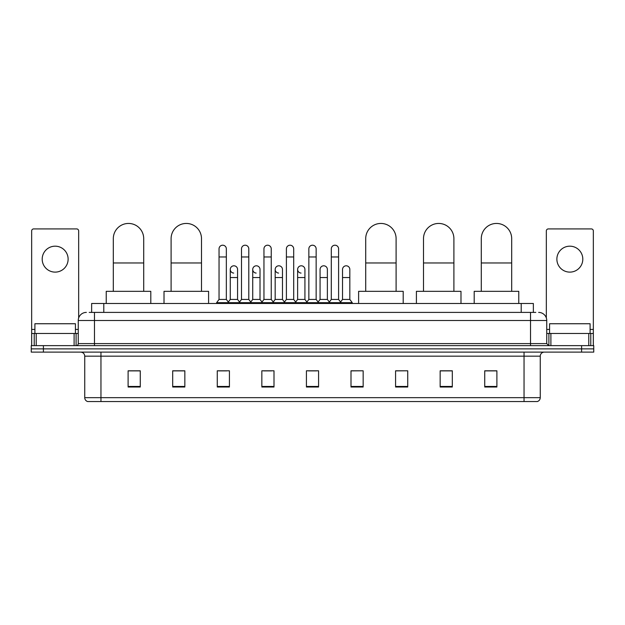 <?xml version="1.0" encoding="UTF-8"?>
<svg xmlns="http://www.w3.org/2000/svg" width="625" height="625" viewBox="0 0 625 625"><rect width="100%" height="100%" fill="white"/><g stroke="black" fill="none" stroke-linecap="round" stroke-linejoin="round"><path stroke-width="0.94" d="M91.641 312.398L91.641 303.484L533.359 303.484L533.359 312.398M89.391 312.398L535.797 312.398M89.203 312.398L94.469 312.398L94.469 320.5L78.258 320.5L78.258 343.602A2.023 2.023 0 0 1 76.234 345.633M86.367 312.398A8.102 8.102 0 0 0 78.258 320.5M538.633 312.398A8.102 8.102 0 0 1 546.742 320.5L546.742 343.602L548.766 345.633M43.406 345.633L31.25 345.633L31.25 348.875L43.406 348.875L31.25 348.875L31.25 352.117L43.406 352.117L43.406 348.875L581.594 348.875L43.406 348.875L43.406 345.633L581.594 345.633L581.594 348.875L593.75 348.875L581.594 348.875L581.594 352.117L43.406 352.117M581.594 352.117L593.75 352.117L593.75 345.633L581.594 345.633M540.258 397.664C540.141 399.609 539.172 400.906 537.336 401.555L524.047 401.555L524.047 397.664L540.258 397.664L540.258 356.164A4.055 4.055 0 0 1 544.305 352.117M524.047 401.555L87.664 401.555A4.055 4.055 0 0 1 84.742 397.664L84.742 356.164C84.508 353.703 83.156 352.352 80.695 352.117M496.891 387.008L496.891 370.797L484.734 370.797L484.734 387.008L496.891 387.008M452.312 387.008L452.312 370.797L440.156 370.797L440.156 387.008L452.312 387.008M407.734 387.008L407.734 370.797L395.578 370.797L395.578 387.008L407.734 387.008M363.156 387.008L363.156 370.797L351 370.797L351 387.008L363.156 387.008M140.266 387.008L140.266 370.797L128.109 370.797L128.109 387.008L140.266 387.008M184.844 387.008L184.844 370.797L172.688 370.797L172.688 387.008L184.844 387.008M229.422 387.008L229.422 370.797L217.266 370.797L217.266 387.008L229.422 387.008M274 387.008L274 370.797L261.844 370.797L261.844 387.008L274 387.008M318.578 387.008L318.578 370.797L306.422 370.797L306.422 387.008L318.578 387.008M407.734 370.797L395.578 370.875L407.734 370.797M263.547 370.875L271.648 370.875M218.641 370.875L226.75 370.875M363.156 370.797L351 370.875L363.156 370.797M308.445 370.875L316.555 370.875M184.844 370.875L172.688 370.875M140.266 370.875L128.109 370.875M452.312 370.875L440.156 370.875M496.891 370.875L484.734 370.875M75.422 333.469L75.422 323.742L34.898 323.742L34.898 333.469M55.164 246.18A12.969 12.969 0 0 0 42.195 259.148A12.969 12.969 0 0 0 55.164 272.117A12.969 12.969 0 0 0 68.125 259.148A12.969 12.969 0 0 0 55.164 246.18M74.109 345.633L74.109 333.469L36.211 333.469L36.211 345.633M78.664 317.977L78.664 230.945A2.023 2.023 0 0 0 76.641 228.914L33.68 228.914A2.023 2.023 0 0 0 31.656 230.945L31.656 333.469L36.211 333.469M74.109 333.469L78.258 333.469M31.656 345.633L31.656 333.469M113.312 291.328L113.312 238.641A15.195 15.195 0 0 1 128.516 223.445A15.195 15.195 0 0 1 143.711 238.641A15.195 15.195 0 0 0 128.516 223.445M143.711 291.328L143.711 238.641M150.805 303.484L150.805 291.328L106.227 291.328L106.227 303.484M171.102 291.328L171.102 238.641A15.195 15.195 0 0 1 186.305 223.445A15.195 15.195 0 0 1 201.5 238.641A15.195 15.195 0 0 0 186.305 223.445M201.5 291.328L201.5 238.641M208.594 303.484L208.594 291.328L164.016 291.328L164.016 303.484M365.711 291.328L365.711 238.641A15.195 15.195 0 0 1 380.906 223.445A15.195 15.195 0 0 1 396.102 238.641A15.195 15.195 0 0 0 380.906 223.445M396.102 291.328L396.102 238.641M403.195 303.484L403.195 291.328L358.617 291.328L358.617 303.484M423.5 291.328L423.5 238.641A15.195 15.195 0 0 1 438.695 223.445A15.195 15.195 0 0 1 453.898 238.641A15.195 15.195 0 0 0 438.695 223.445M453.898 291.328L453.898 238.641M460.984 303.484L460.984 291.328L416.406 291.328L416.406 303.484M481.289 291.328L481.289 238.641A15.195 15.195 0 0 1 496.484 223.445A15.195 15.195 0 0 1 511.688 238.641A15.195 15.195 0 0 0 496.484 223.445M511.688 291.328L511.688 238.641M518.773 303.484L518.773 291.328L474.195 291.328L474.195 303.484M219.047 256.961L226.344 256.961L226.344 299.43L219.047 299.43L219.047 248.852A3.648 3.648 0 0 1 222.922 245.211A3.648 3.648 0 0 1 226.344 248.852A3.648 3.648 0 0 0 222.922 245.211M219.047 299.43L216.617 302.672L216.617 303.484M226.344 299.43L228.773 302.672L216.617 302.672M241.5 299.43L241.5 256.961L248.797 256.961L248.797 299.43L241.5 299.43L239.07 302.672L228.773 302.672L228.773 303.484M241.5 256.961L241.5 248.852A3.648 3.648 0 0 1 245.375 245.211A3.648 3.648 0 0 1 248.797 248.852A3.648 3.648 0 0 0 245.375 245.211M248.797 299.43L251.227 302.672L239.07 302.672L239.07 303.484M263.953 299.43L263.953 256.961L271.242 256.961L271.242 299.43L263.953 299.43L261.516 302.672L251.227 302.672L251.227 303.484M263.953 256.961L263.953 248.852A3.648 3.648 0 0 1 267.828 245.211A3.648 3.648 0 0 1 271.242 248.852A3.648 3.648 0 0 0 267.828 245.211M271.242 299.43L273.68 302.672L261.516 302.672L261.516 303.484M286.398 299.43L286.398 256.961L293.695 256.961L293.695 299.43L286.398 299.43L283.969 302.672L273.68 302.672L273.68 303.484M286.398 256.961L286.398 248.852A3.648 3.648 0 0 1 290.281 245.211A3.648 3.648 0 0 1 293.695 248.852A3.648 3.648 0 0 0 290.281 245.211M293.695 299.43L296.125 302.672L283.969 302.672L283.969 303.484M308.852 299.43L308.852 256.961L316.148 256.961L316.148 299.43L308.852 299.43L306.422 302.672L296.125 302.672L296.125 303.484M308.852 256.961L308.852 248.852A3.648 3.648 0 0 1 312.727 245.211A3.648 3.648 0 0 1 316.148 248.852A3.648 3.648 0 0 0 312.727 245.211M316.148 299.43L318.578 302.672L306.422 302.672L306.422 303.484M331.305 299.43L331.305 256.961L338.602 256.961L338.602 299.43L331.305 299.43L328.875 302.672L318.578 302.672L318.578 303.484M331.305 256.961L331.305 248.852A3.648 3.648 0 0 1 335.18 245.211A3.648 3.648 0 0 1 338.602 248.852A3.648 3.648 0 0 0 335.18 245.211M338.602 299.43L341.031 302.672L328.875 302.672L328.875 303.484M349.828 299.43L349.828 277.547L342.531 277.547L342.531 299.43L349.828 299.43L352.258 302.672L341.031 302.672L341.031 303.484M233.688 273.078A3.648 3.648 0 0 1 230.273 269.438A3.648 3.648 0 0 1 234.148 265.805A3.648 3.648 0 0 1 237.57 269.438L237.57 277.547L230.273 277.547L230.273 269.438M237.57 277.547L237.57 299.43L230.273 299.43L230.273 277.547M230.273 299.43L228.305 302.055M237.57 299.43L239.531 302.055M256.141 273.078A3.648 3.648 0 0 1 252.727 269.438A3.648 3.648 0 0 1 256.602 265.805A3.648 3.648 0 0 1 260.016 269.438L260.016 277.547L252.727 277.547L252.727 269.438M260.016 277.547L260.016 299.43L252.727 299.43L252.727 277.547M252.727 299.43L250.758 302.055M260.016 299.43L261.984 302.055M278.594 273.078A3.648 3.648 0 0 1 275.172 269.438A3.648 3.648 0 0 1 279.055 265.805A3.648 3.648 0 0 1 282.469 269.438L282.469 277.547L275.172 277.547L275.172 269.438M282.469 277.547L282.469 299.43L275.172 299.43L275.172 277.547M275.172 299.43L273.211 302.055M282.469 299.43L284.438 302.055M301.047 273.078A3.648 3.648 0 0 1 297.625 269.438A3.648 3.648 0 0 1 301.5 265.805A3.648 3.648 0 0 1 304.922 269.438L304.922 277.547L297.625 277.547L297.625 269.438M304.922 277.547L304.922 299.43L297.625 299.43L297.625 277.547M297.625 299.43L295.664 302.055M304.922 299.43L306.891 302.055M320.078 269.438A3.648 3.648 0 0 1 323.953 265.805A3.648 3.648 0 0 1 327.375 269.438L327.375 277.547L320.078 277.547L320.078 269.438M327.375 277.547L327.375 299.43L320.078 299.43L320.078 277.547M320.078 299.43L318.109 302.055M327.375 299.43L329.336 302.055M342.531 277.547L342.531 269.438A3.648 3.648 0 0 1 346.406 265.805A3.648 3.648 0 0 1 349.828 269.438L349.828 277.547M342.531 299.43L340.562 302.055M352.258 302.672L352.258 303.484M569.836 246.18A12.969 12.969 0 0 0 556.875 259.148A12.969 12.969 0 0 0 569.836 272.117A12.969 12.969 0 0 0 582.805 259.148A12.969 12.969 0 0 0 569.836 246.18M588.789 345.633L588.789 333.469L550.891 333.469L550.891 345.633M588.789 333.469L593.344 333.469L593.344 230.945A2.023 2.023 0 0 0 591.32 228.914L548.359 228.914A2.023 2.023 0 0 0 546.336 230.945L546.336 317.977M546.742 333.469L550.891 333.469M593.344 333.469L593.344 345.633M590.102 333.469L590.102 323.742L549.578 323.742L549.578 333.469M103.797 312.398L103.797 303.484M521.203 312.398L521.203 303.484M94.469 345.633L94.469 343.602L546.742 343.602M78.258 343.602L94.469 343.602L94.469 320.5L530.531 320.5L530.531 345.633M546.742 320.5L530.531 320.5L530.531 312.398M524.047 352.117L524.047 356.164L84.742 356.164M540.258 356.164L524.047 356.164L524.047 397.664L100.953 397.664L100.953 401.555M84.742 397.664L100.953 397.664L100.953 352.117M318.578 386.445L306.422 386.445M274 386.445L261.844 386.445M229.422 386.445L217.266 386.445M184.844 386.445L172.688 386.445M140.266 386.445L128.109 386.445M363.156 386.445L351 386.445M407.734 386.445L395.578 386.445M452.312 386.445L440.156 386.445M496.891 386.445L484.734 386.445M78.258 329.422L75.422 329.422M34.898 329.422L31.656 329.422M76.102 333.469L76.102 345.633M31.688 333.469L31.688 345.633M34.219 345.633L34.219 333.469M113.312 262.961L143.711 262.961M171.102 262.961L201.5 262.961M365.711 262.961L396.102 262.961M423.5 262.961L453.898 262.961M481.289 262.961L511.688 262.961M593.344 329.422L590.102 329.422M549.578 329.422L546.742 329.422M593.312 345.633L593.312 333.469M590.781 333.469L590.781 345.633M548.898 345.633L548.898 333.469M226.344 256.961L226.344 248.852M248.797 256.961L248.797 248.852M271.242 256.961L271.242 248.852M293.695 256.961L293.695 248.852M316.148 256.961L316.148 248.852M338.602 256.961L338.602 248.852"/></g></svg>
